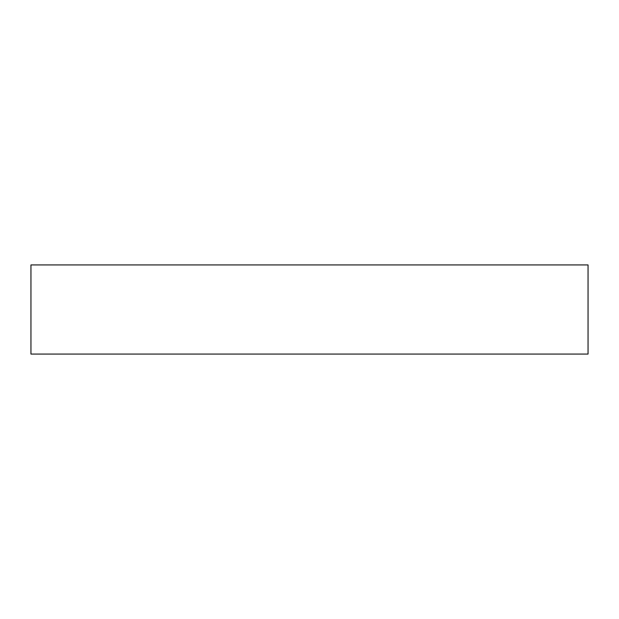 <?xml version="1.0" encoding="UTF-8"?>
<svg xmlns="http://www.w3.org/2000/svg" width="619" height="619" viewBox="0 0 619 619"><rect width="100%" height="100%" fill="white"/><g stroke="black" fill="none" stroke-linecap="round" stroke-linejoin="round"><path stroke-width="0.93" d="M30.95 264.932L588.05 264.932L588.05 354.068L30.95 354.068L30.95 264.932"/></g></svg>
